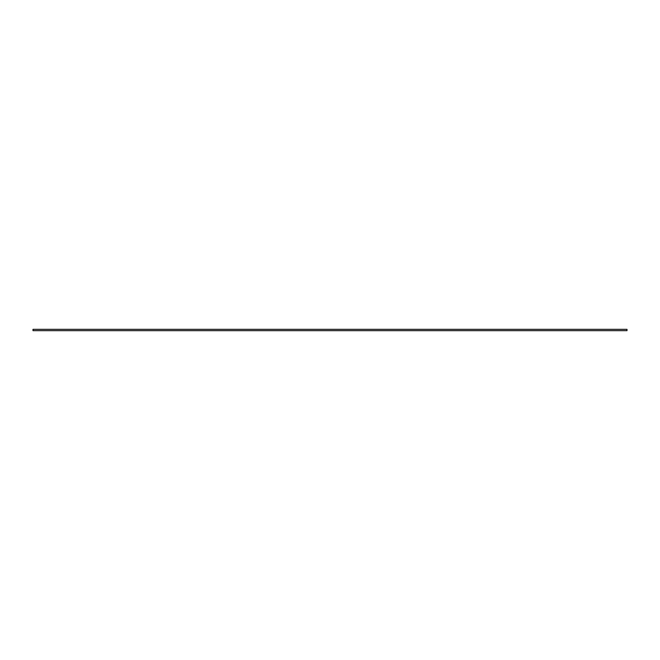 <?xml version="1.0" encoding="UTF-8"?>
<svg xmlns="http://www.w3.org/2000/svg" width="660" height="660" viewBox="0 0 660 660"><rect width="100%" height="100%" fill="white"/><g stroke="black" fill="none" stroke-linecap="round" stroke-linejoin="round"><path stroke-width="0.99" d="M627 329.332L627 330.668L33 330.668L33 329.332L627 329.332"/></g></svg>
